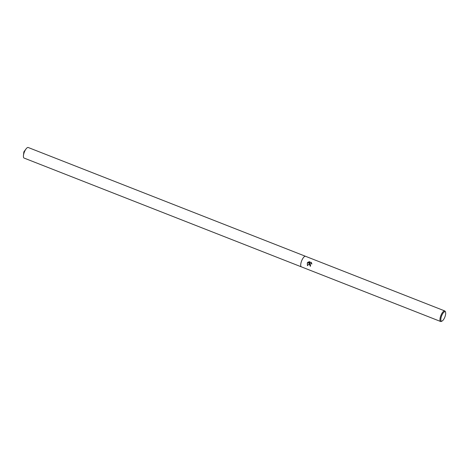 <?xml version="1.0" encoding="UTF-8"?>
<svg xmlns="http://www.w3.org/2000/svg" width="469" height="469" viewBox="0 0 469 469"><rect width="100%" height="100%" fill="white"/><g stroke="black" fill="none" stroke-linecap="round" stroke-linejoin="round"><path stroke-width="0.7" d="M311.844 263.748L311.328 263.426L309.915 264.369L310.607 265.606A5.675 1.94 111.4 0 0 310.402 266.328L309.247 264.111L309.692 263.297L307.418 265.665L307.318 262.857L310.05 262.916L308.039 262.13L310.097 262.933L307.365 262.869L307.441 265.636M442.126 321.025L441.423 321.388A5.675 1.94 -68.6 0 1 440.626 321.494A5.675 1.94 -68.6 0 1 440.801 315.725A5.675 1.94 -68.6 0 1 444.764 310.929A5.675 1.94 -68.6 0 1 445.28 311.545L445.55 312.295A5.036 1.724 -68.6 0 1 444.934 316.862A5.036 1.724 -68.6 0 1 442.126 321.025A5.036 1.724 -68.6 0 1 441.575 315.995A5.036 1.724 -68.6 0 1 445.55 312.295M305.524 256.297A5.675 1.94 -68.6 0 0 301.555 261.092A5.675 1.94 -68.6 0 0 301.379 266.861A5.675 1.94 -68.6 0 1 301.555 261.092A5.675 1.94 -68.6 0 1 305.524 256.297L444.764 310.929M307.646 262.452L309.505 261.661M309.036 261.714L311.516 262.687M311.258 262.347L311.85 264.1M310.402 266.322L309.692 263.297M311.352 263.431L311.838 263.701M309.558 261.673L307.693 262.464M301.362 266.855L24.083 158.071A5.675 1.94 -68.6 0 1 23.45 155.538A5.675 1.94 -68.6 0 1 24.265 152.302A5.675 1.94 -68.6 0 1 26.041 148.937A5.675 1.94 -68.6 0 1 28.228 147.506L305.507 256.291M301.379 266.861L440.626 321.494M23.45 155.538L23.843 151.886L26.041 148.937"/></g></svg>

